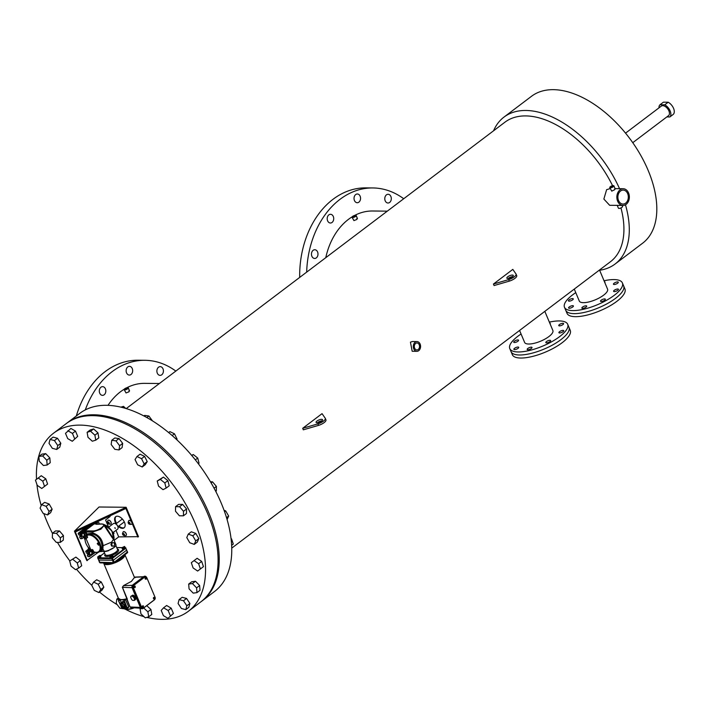 <?xml version="1.0" encoding="UTF-8"?>
<svg xmlns="http://www.w3.org/2000/svg" width="709" height="709" viewBox="0 0 709 709"><rect width="100%" height="100%" fill="white"/><g stroke="black" fill="none" stroke-linecap="round" stroke-linejoin="round"><path stroke-width="1.06" d="M604.041 280.755A31.409 10.431 157.2 0 1 613.941 279.576A31.409 10.431 157.2 0 1 622.387 282.918L623.663 285.949A31.409 10.431 157.2 0 1 607.843 303.319A31.409 10.431 157.2 0 1 574.193 313.635A31.409 10.431 157.2 0 0 607.843 303.319A31.409 10.431 157.2 0 0 623.663 285.949L624.939 288.988A31.409 10.431 157.2 0 1 609.12 306.35A31.409 10.431 157.2 0 1 575.469 316.666A31.409 10.431 157.2 0 1 567.023 313.334L564.479 307.263A31.409 10.431 157.2 0 1 575.77 292.64M574.193 313.635A31.409 10.431 157.2 0 1 565.755 310.294A31.409 10.431 157.2 0 0 574.193 313.635M549.342 322.116A31.409 10.431 157.2 0 1 559.25 320.938A31.409 10.431 157.2 0 1 567.687 324.279L568.964 327.319A31.409 10.431 157.2 0 1 553.144 344.68A31.409 10.431 157.2 0 1 519.502 354.996A31.409 10.431 157.2 0 0 553.144 344.68A31.409 10.431 157.2 0 0 568.964 327.319L570.24 330.35A31.409 10.431 157.2 0 1 554.42 347.72A31.409 10.431 157.2 0 1 520.778 358.036A31.409 10.431 157.2 0 1 512.332 354.695L509.78 348.624A31.409 10.431 157.2 0 1 521.071 334.001M519.502 354.996A31.409 10.431 157.2 0 1 511.056 351.655A31.409 10.431 157.2 0 0 519.502 354.996M664.758 104.817L659.982 104.772L663.402 102.185L668.179 102.238A7.852 4.511 -127.1 0 1 673.55 108.335A7.852 4.511 -127.1 0 1 673.275 114.371L669.863 116.958A7.852 4.511 -127.1 0 0 670.129 110.914A7.852 4.511 -127.1 0 0 664.758 104.817L668.179 102.238M659.982 104.772A7.852 4.511 -127.1 0 0 658.989 107.857M669.863 116.958L666.823 116.923M146.781 617.371A111.676 64.129 -127.1 0 0 161.803 619.338A111.676 64.129 -127.1 0 0 188.346 611.3L202.021 600.966A111.676 64.129 -127.1 0 0 198.653 492.516A111.676 64.129 -127.1 0 0 93.836 414.783A111.676 64.129 -127.1 0 0 67.284 422.812L66.15 423.672A111.676 64.129 -127.1 0 1 92.693 415.642A111.676 64.129 -127.1 0 1 197.519 493.384A111.676 64.129 -127.1 0 1 200.877 601.826A111.676 64.129 -127.1 0 0 197.519 493.384A111.676 64.129 -127.1 0 0 92.693 415.642A111.676 64.129 -127.1 0 0 66.15 423.672L53.618 433.155A111.676 64.129 -127.1 0 0 36.522 479.311M188.346 611.3A111.676 64.129 -127.1 0 0 184.978 502.858A111.676 64.129 -127.1 0 0 80.161 425.116A111.676 64.129 -127.1 0 0 53.618 433.155M36.93 484.477A111.676 64.129 -127.1 0 0 41.211 505.552M43.834 513.582A111.676 64.129 -127.1 0 0 52.439 533.31M57.429 542.367A111.676 64.129 -127.1 0 0 69.819 560.899M76.448 569.185A111.676 64.129 -127.1 0 0 91.718 585.217M99.517 592.059A111.676 64.129 -127.1 0 0 117.242 604.715M125.777 609.465A111.676 64.129 -127.1 0 0 143.962 616.635M317.02 422.777A3.492 1.161 157.2 0 1 316.081 422.404A3.492 1.161 157.2 0 1 317.845 420.481A3.492 1.161 157.2 0 1 321.585 419.329A3.492 1.161 157.2 0 1 322.515 419.701A3.492 1.161 157.2 0 1 320.76 421.633A3.492 1.161 157.2 0 1 317.02 422.777M317.357 422.768A3.492 1.161 157.2 0 1 321.886 420.862M507.795 278.513A3.492 1.161 157.2 0 1 506.855 278.141A3.492 1.161 157.2 0 1 508.61 276.218A3.492 1.161 157.2 0 1 512.35 275.065A3.492 1.161 157.2 0 1 513.289 275.438A3.492 1.161 157.2 0 1 511.535 277.37A3.492 1.161 157.2 0 1 507.795 278.513M508.123 278.504A3.492 1.161 157.2 0 1 512.651 276.599M161.741 374.795A4.36 3.261 -89.4 0 1 160.101 375.362A4.36 3.261 -89.4 0 1 156.981 372.101A4.36 3.261 -89.4 0 1 158.559 367.209A4.36 3.261 -89.4 0 1 160.199 366.642A4.36 3.261 -89.4 0 1 163.318 369.903A4.36 3.261 -89.4 0 1 161.741 374.795M130.988 374.503A4.36 3.261 -89.4 0 1 129.348 375.07A4.36 3.261 -89.4 0 1 126.229 371.808A4.36 3.261 -89.4 0 1 127.806 366.916A4.36 3.261 -89.4 0 1 129.446 366.349A4.36 3.261 -89.4 0 1 132.565 369.611A4.36 3.261 -89.4 0 1 130.988 374.503M104.152 394.798A4.36 3.261 -89.4 0 1 102.513 395.365A4.36 3.261 -89.4 0 1 99.393 392.104A4.36 3.261 -89.4 0 1 100.962 387.211A4.36 3.261 -89.4 0 1 102.601 386.644A4.36 3.261 -89.4 0 1 105.721 389.906A4.36 3.261 -89.4 0 1 104.152 394.798M316.32 257.89A4.36 3.261 -89.4 0 1 314.681 258.466A4.36 3.261 -89.4 0 1 311.561 255.196A4.36 3.261 -89.4 0 1 313.13 250.304A4.36 3.261 -89.4 0 1 314.769 249.736A4.36 3.261 -89.4 0 1 317.889 253.007A4.36 3.261 -89.4 0 1 316.32 257.89M332.051 222.449A4.36 3.261 -89.4 0 1 330.412 223.016A4.36 3.261 -89.4 0 1 327.292 219.755A4.36 3.261 -89.4 0 1 328.861 214.862A4.36 3.261 -89.4 0 1 330.5 214.295A4.36 3.261 -89.4 0 1 333.62 217.557A4.36 3.261 -89.4 0 1 332.051 222.449M358.887 202.154A4.36 3.261 -89.4 0 1 357.247 202.721A4.36 3.261 -89.4 0 1 354.128 199.459A4.36 3.261 -89.4 0 1 355.696 194.567A4.36 3.261 -89.4 0 1 357.336 193.991A4.36 3.261 -89.4 0 1 360.456 197.262A4.36 3.261 -89.4 0 1 358.887 202.154M389.64 202.446A4.36 3.261 -89.4 0 1 388 203.013A4.36 3.261 -89.4 0 1 384.881 199.743A4.36 3.261 -89.4 0 1 386.449 194.86A4.36 3.261 -89.4 0 1 388.098 194.284A4.36 3.261 -89.4 0 1 391.208 197.554A4.36 3.261 -89.4 0 1 389.64 202.446M614.304 291.603A2.614 0.869 157.2 0 1 613.595 291.328A2.614 0.869 157.2 0 1 614.916 289.875A2.614 0.869 157.2 0 1 617.725 289.015A2.614 0.869 157.2 0 1 618.425 289.299A2.614 0.869 157.2 0 1 617.105 290.743A2.614 0.869 157.2 0 1 614.304 291.603M614.154 284.513A2.614 0.869 157.2 0 1 613.453 284.229A2.614 0.869 157.2 0 1 614.774 282.785A2.614 0.869 157.2 0 1 617.574 281.925A2.614 0.869 157.2 0 1 618.283 282.2A2.614 0.869 157.2 0 1 616.963 283.653A2.614 0.869 157.2 0 1 614.154 284.513M569.141 301.157A2.614 0.869 157.2 0 1 568.441 300.882A2.614 0.869 157.2 0 1 569.752 299.428A2.614 0.869 157.2 0 1 572.562 298.569A2.614 0.869 157.2 0 1 573.262 298.852A2.614 0.869 157.2 0 1 571.941 300.297A2.614 0.869 157.2 0 1 569.141 301.157M569.283 308.255A2.614 0.869 157.2 0 1 568.583 307.972A2.614 0.869 157.2 0 1 569.903 306.527A2.614 0.869 157.2 0 1 572.704 305.668A2.614 0.869 157.2 0 1 573.413 305.942A2.614 0.869 157.2 0 1 572.092 307.396A2.614 0.869 157.2 0 1 569.283 308.255M582.576 308.397A2.614 0.869 157.2 0 1 581.867 308.114A2.614 0.869 157.2 0 1 583.188 306.669A2.614 0.869 157.2 0 1 585.997 305.809A2.614 0.869 157.2 0 1 586.697 306.084A2.614 0.869 157.2 0 1 585.377 307.538A2.614 0.869 157.2 0 1 582.576 308.397M601.223 301.493A2.614 0.869 157.2 0 1 600.514 301.219A2.614 0.869 157.2 0 1 601.835 299.774A2.614 0.869 157.2 0 1 604.644 298.914A2.614 0.869 157.2 0 1 605.344 299.189A2.614 0.869 157.2 0 1 604.024 300.634A2.614 0.869 157.2 0 1 601.223 301.493M559.605 332.964A2.614 0.869 157.2 0 1 558.905 332.689A2.614 0.869 157.2 0 1 560.225 331.245A2.614 0.869 157.2 0 1 563.026 330.385A2.614 0.869 157.2 0 1 563.726 330.66A2.614 0.869 157.2 0 1 562.414 332.104A2.614 0.869 157.2 0 1 559.605 332.964M559.463 325.874A2.614 0.869 157.2 0 1 558.754 325.591A2.614 0.869 157.2 0 1 560.075 324.146A2.614 0.869 157.2 0 1 562.884 323.286A2.614 0.869 157.2 0 1 563.584 323.57A2.614 0.869 157.2 0 1 562.264 325.014A2.614 0.869 157.2 0 1 559.463 325.874M514.442 342.518A2.614 0.869 157.2 0 1 513.741 342.243A2.614 0.869 157.2 0 1 515.062 340.799A2.614 0.869 157.2 0 1 517.862 339.939A2.614 0.869 157.2 0 1 518.571 340.214A2.614 0.869 157.2 0 1 517.251 341.658A2.614 0.869 157.2 0 1 514.442 342.518M514.592 349.617A2.614 0.869 157.2 0 1 513.883 349.342A2.614 0.869 157.2 0 1 515.204 347.889A2.614 0.869 157.2 0 1 518.013 347.029A2.614 0.869 157.2 0 1 518.713 347.313A2.614 0.869 157.2 0 1 517.393 348.757A2.614 0.869 157.2 0 1 514.592 349.617M527.877 349.759A2.614 0.869 157.2 0 1 527.177 349.484A2.614 0.869 157.2 0 1 528.497 348.03A2.614 0.869 157.2 0 1 531.298 347.171A2.614 0.869 157.2 0 1 531.998 347.454A2.614 0.869 157.2 0 1 530.686 348.899A2.614 0.869 157.2 0 1 527.877 349.759M546.524 342.864A2.614 0.869 157.2 0 1 545.824 342.58A2.614 0.869 157.2 0 1 547.144 341.135A2.614 0.869 157.2 0 1 549.945 340.276A2.614 0.869 157.2 0 1 550.645 340.55A2.614 0.869 157.2 0 1 549.333 342.004A2.614 0.869 157.2 0 1 546.524 342.864M415.66 343.422A3.492 2.614 90.6 0 0 414.402 347.33A3.492 2.614 90.6 0 0 416.901 349.945A3.492 2.614 90.6 0 0 418.213 349.484A3.492 2.614 90.6 0 0 419.462 345.575A3.492 2.614 90.6 0 0 416.972 342.961A3.492 2.614 90.6 0 0 415.66 343.422M611.255 187.141L612.629 186.37L611.255 187.141M125.644 389.197L127.017 388.426L125.644 389.197M353.543 216.848L354.917 216.077L353.543 216.848M625.657 203.146A6.984 5.22 -89.4 0 1 623.025 204.059A6.984 5.22 -89.4 0 1 618.035 198.839A6.984 5.22 -89.4 0 1 620.552 191.013A6.984 5.22 -89.4 0 1 623.176 190.101A6.984 5.22 -89.4 0 1 628.165 195.321A6.984 5.22 -89.4 0 1 625.657 203.146M416.989 341.587L412.292 341.543L410.44 342.172L412.186 351.265L416.883 351.318A4.866 3.642 90.6 0 0 418.709 350.68A4.866 3.642 90.6 0 0 420.464 345.23A4.866 3.642 90.6 0 0 416.989 341.587A4.866 3.642 90.6 0 0 415.155 342.225A4.866 3.642 90.6 0 0 413.409 347.676A4.866 3.642 90.6 0 0 416.883 351.318M567.687 324.279A31.409 10.431 157.2 0 1 551.868 341.649A31.409 10.431 157.2 0 1 518.226 351.965A31.409 10.431 157.2 0 1 509.78 348.624M622.387 282.918A31.409 10.431 157.2 0 1 606.567 300.279A31.409 10.431 157.2 0 1 572.916 310.604A31.409 10.431 157.2 0 1 564.479 307.263M599.619 270.244L607.569 289.148A15.332 5.096 157.2 0 1 599.841 297.62A15.332 5.096 157.2 0 1 583.418 302.663A15.332 5.096 157.2 0 1 579.297 301.033L574.272 289.086M599.486 270.023L599.601 270.253A92.108 52.883 -127.1 0 0 615.093 264.023A92.108 52.883 -127.1 0 0 625.462 204.795M544.822 311.357L552.869 330.509A15.332 5.096 157.2 0 1 545.15 338.991A15.332 5.096 157.2 0 1 528.719 344.025A15.332 5.096 157.2 0 1 524.598 342.394L519.582 330.456M609.758 187.575A2.242 0.744 157.2 0 1 610.892 186.334A2.242 0.744 157.2 0 1 613.294 185.598A2.242 0.744 157.2 0 1 613.897 185.838A2.242 0.744 157.2 0 1 612.771 187.079A2.242 0.744 157.2 0 1 610.36 187.814A2.242 0.744 157.2 0 1 609.758 187.575L611.752 191.12L614.597 189.755L614.685 188.904M622.13 205.424L622.555 206.434A2.242 0.744 157.2 0 1 621.43 207.675A2.242 0.744 157.2 0 1 619.019 208.419A2.242 0.744 157.2 0 1 618.416 208.18L617.238 205.371M124.146 389.631A2.242 0.744 157.2 0 1 125.271 388.39A2.242 0.744 157.2 0 1 127.682 387.655A2.242 0.744 157.2 0 1 128.285 387.894A2.242 0.744 157.2 0 1 127.15 389.135A2.242 0.744 157.2 0 1 124.749 389.87A2.242 0.744 157.2 0 1 124.146 389.631L126.034 392.946L128.985 391.811L128.976 390.721M352.045 217.282A2.242 0.744 157.2 0 1 353.171 216.041A2.242 0.744 157.2 0 1 355.581 215.306A2.242 0.744 157.2 0 1 356.184 215.545A2.242 0.744 157.2 0 1 355.049 216.786A2.242 0.744 157.2 0 1 352.648 217.521A2.242 0.744 157.2 0 1 352.045 217.282L353.933 220.588L356.875 219.462L356.866 218.372M403.713 198.733A87.251 65.29 90.6 0 0 372.828 187.947L365.888 187.876A87.251 65.29 90.6 0 0 333.07 199.256A87.251 65.29 90.6 0 0 299.685 277.414M372.828 187.947A87.251 65.29 90.6 0 0 340.019 199.326A87.251 65.29 90.6 0 0 306.669 272.123M85.284 409.908A87.251 65.29 -89.4 0 1 112.119 371.676A87.251 65.29 -89.4 0 1 144.937 360.296A87.251 65.29 -89.4 0 1 175.814 371.082M76.324 415.979A87.251 65.29 -89.4 0 1 105.171 371.605A87.251 65.29 -89.4 0 1 137.989 360.225L144.937 360.296M214.552 591.483A111.676 64.129 -127.1 0 0 211.193 483.042A111.676 64.129 -127.1 0 0 106.368 405.3A111.676 64.129 -127.1 0 0 79.825 413.329L67.284 422.812A111.676 64.129 -127.1 0 1 93.836 414.783A111.676 64.129 -127.1 0 1 198.653 492.516A111.676 64.129 -127.1 0 1 202.021 600.966L214.552 591.483M387.291 211.158L372.588 210.998A64.191 48.035 90.6 0 0 354.606 215.456M352.16 216.839A64.191 48.035 90.6 0 0 348.447 219.373A64.191 48.035 90.6 0 0 325.777 257.677M108.007 405.344A64.191 48.035 -89.4 0 1 120.548 391.722A64.191 48.035 -89.4 0 1 124.27 389.188M126.707 387.805A64.191 48.035 -89.4 0 1 144.689 383.356L159.392 383.507M620.047 189.817A8.357 6.248 -89.4 0 1 623.193 188.727A8.357 6.248 -89.4 0 1 629.167 194.975A8.357 6.248 -89.4 0 1 626.153 204.343A8.357 6.248 -89.4 0 1 623.016 205.433A8.357 6.248 -89.4 0 1 617.043 199.185A8.357 6.248 -89.4 0 1 620.047 189.817M623.016 205.433L609.651 205.291L603.864 199.052L606.62 189.675L610.183 188.585M615.093 264.023L642.611 243.214A92.108 52.883 -127.1 0 0 639.846 153.773A92.108 52.883 -127.1 0 0 553.392 89.662A92.108 52.883 -127.1 0 0 531.502 96.291L503.984 117.1A92.108 52.883 -127.1 0 0 493.57 130.784M619.542 188.691A92.108 52.883 -127.1 0 0 525.874 110.471A92.108 52.883 -127.1 0 0 503.984 117.1M612.567 185.687A87.473 50.224 -127.1 0 0 525.706 115.913A87.473 50.224 -127.1 0 0 504.914 122.205L126.22 408.597M325.334 418.39L325.927 419.817A6.984 2.322 157.2 0 1 325.945 419.861A6.984 2.322 157.2 0 1 318.571 425.373L303.328 429.822L302.69 428.298L322.046 413.657L325.289 418.301A6.984 2.322 157.2 0 1 325.316 418.345A6.984 2.322 157.2 0 1 317.933 423.858L302.69 428.298M516.099 274.135L516.693 275.553A6.984 2.322 157.2 0 1 516.719 275.597A6.984 2.322 157.2 0 1 509.346 281.118L494.076 285.559L493.437 284.043L512.811 269.393L516.055 274.037A6.984 2.322 157.2 0 1 516.081 274.082A6.984 2.322 157.2 0 1 508.707 279.594L493.437 284.043M231.746 548.128L610.44 261.736A87.473 50.224 -127.1 0 0 620.96 207.914M604.476 281.792A2.614 0.869 157.2 0 1 604.99 282.058A2.614 0.869 157.2 0 1 604.821 282.616M549.776 323.162A2.614 0.869 157.2 0 1 550.299 323.428A2.614 0.869 157.2 0 1 550.131 323.978M509.346 281.118L508.707 279.594M318.571 425.373L317.933 423.858M632.756 142.686L668.534 115.638A5.982 3.439 -127.1 0 0 668.348 109.824A5.982 3.439 -127.1 0 0 662.738 105.659A5.982 3.439 -127.1 0 0 661.311 106.093L625.542 133.141M194.257 544.406L197.315 542.101L198.812 538.61L195.817 533.46L191.324 531.794L188.266 534.107L186.768 537.59L189.764 542.74L194.257 544.406L195.755 540.923L198.812 538.61M195.755 540.923L192.759 535.774L195.817 533.46M192.759 535.774L188.266 534.107M224.053 510.285L225.675 510.888L228.67 516.037L227.093 519.573M228.67 516.037L226.525 517.659M225.675 510.888L224.567 511.721M183.409 515.824L186.458 513.511L186.556 508.982L182.63 504.409L178.624 504.365L175.566 506.678L175.477 511.207L179.395 515.78L183.409 515.824L183.498 511.286L186.556 508.982M183.498 511.286L179.581 506.713L182.63 504.409M179.581 506.713L175.566 506.678M210.467 481.81L212.487 481.828L216.405 486.401L216.316 490.938L215.749 491.364M216.405 486.401L214.065 488.173M212.487 481.828L211.096 482.882M166.145 488.093L169.203 485.78L167.873 480.649L163.416 477.095L157.23 480.994L158.559 486.126L163.017 489.671L166.145 488.093L164.816 482.953L167.873 480.649M164.816 482.953L160.358 479.408L163.416 477.095M160.358 479.408L157.23 480.994M191.625 455.355L193.273 454.522L197.731 458.067L199.052 463.199L198.343 463.739M197.731 458.067L195.338 459.875M193.273 454.522L191.838 455.603M147.224 461.612L144.601 456.383L140.045 454.203L136.988 456.516L135.047 459.574L137.661 464.803L142.217 466.983L145.274 464.67L147.224 461.612L144.166 463.925L141.552 458.696L144.601 456.383M141.552 458.696L136.988 456.516M142.217 466.983L144.166 463.925M168.645 432.57L169.894 431.63L174.458 433.802L177.073 439.039L176.506 439.465M174.458 433.802L172.154 435.548M177.073 439.039L176.692 439.642M122.675 443.382L119.023 438.57L114.805 437.976L111.747 440.28L111.18 444.508L114.831 449.329L119.05 449.923L122.099 447.609L122.675 443.382L119.617 445.695L115.966 440.874L119.023 438.57M115.966 440.874L111.747 440.28M119.05 449.923L119.617 445.695M143.909 415.961L144.654 415.394L148.872 415.988L152.453 420.862M148.872 415.988L146.825 417.539M97.957 432.871L93.632 428.936L90.167 429.991L87.118 432.295L87.978 437.285L92.303 441.22L95.768 440.165L98.817 437.861L97.957 432.871L94.9 435.184L90.575 431.249L93.632 428.936M90.575 431.249L87.118 432.295M95.768 440.165L94.9 435.184M120.885 407.152L123.49 406.363L125.803 408.464M123.49 406.363L122.063 407.436M75.491 431.107L70.918 428.44L65.494 433.341L67.71 438.596L72.283 441.264L77.706 436.363L75.491 431.107L72.442 433.412L67.86 430.753M72.283 441.264L77.706 436.363M74.649 438.667L72.442 433.412M57.482 438.259L53.104 437.125L50.055 439.429L49.01 443.311L52.351 448.327L56.729 449.462L59.786 447.149L60.823 443.267L57.482 438.259L54.433 440.564L50.055 439.429M56.729 449.462L57.775 445.58L60.823 443.267M57.775 445.58L54.433 440.564M45.695 453.636L41.937 454.141L38.88 456.445L39.27 461.231L43.417 465.512L47.166 465.007L50.224 462.693L49.834 457.908L45.695 453.636L42.637 455.94L38.88 456.445M47.166 465.007L46.785 460.221L49.834 457.908M46.785 460.221L42.637 455.94M38.215 478.026L35.45 480.126L37.231 485.355L41.769 488.474L47.592 484.07L45.81 478.841L41.264 475.721L38.215 478.026L42.753 481.154L45.81 478.841M41.769 488.474L47.592 484.07M44.534 486.374L42.753 481.154M41.592 504.666L40.094 508.158L43.089 513.307L47.583 514.973L50.64 512.66L52.138 509.177L49.143 504.028L44.649 502.362L41.592 504.666L46.085 506.332L49.143 504.028M47.583 514.973L49.081 511.481L52.138 509.177M49.081 511.481L46.085 506.332M52.439 533.257L52.351 537.785L56.268 542.358L60.283 542.403L63.331 540.09L63.429 535.561L59.503 530.988L55.497 530.944L52.439 533.257L56.454 533.301L59.503 530.988M60.283 542.403L60.371 537.874L63.429 535.561M60.371 537.874L56.454 533.301M69.704 560.987L71.033 566.119L75.491 569.664L78.619 568.086L81.677 565.773L80.347 560.642L75.89 557.097L69.704 560.987L75.89 557.097M78.619 568.086L77.29 562.955L80.347 560.642M77.29 562.955L72.832 559.401M91.683 585.155L94.297 590.384L98.861 592.556L101.919 590.251L103.86 587.194L101.245 581.965L96.681 579.785L93.632 582.098L91.683 585.155M98.861 592.556L100.802 589.507L103.86 587.194M100.802 589.507L98.188 584.269L101.245 581.965M98.188 584.269L93.632 582.098M119.263 599.504L116.799 599.158L116.232 603.386L119.883 608.198L122.116 608.517M124.102 608.792L123.047 608.641M116.799 599.158L118.306 598.015M141.224 608.561L140.081 608.907L140.949 613.897L145.274 617.831L148.73 616.777L151.788 614.473L150.928 609.483L146.736 605.672M148.73 616.777L147.871 611.796L150.928 609.483M147.871 611.796L143.688 607.985M140.081 608.907L140.896 608.295M167.989 618.328L173.404 613.427L171.197 608.171L166.624 605.504L163.566 607.817L161.2 610.405L163.407 615.66L167.989 618.328L173.404 613.427M170.355 615.731L168.139 610.476L171.197 608.171M168.139 610.476L163.566 607.817M185.802 609.643L188.851 607.329L189.897 603.456L186.556 598.44L182.169 597.306L179.12 599.619L178.074 603.492L181.415 608.508L185.802 609.643L186.839 605.761L189.897 603.456M186.839 605.761L183.498 600.753L186.556 598.44M183.498 600.753L179.12 599.619M196.969 592.627L200.018 590.322L199.637 585.537L195.489 581.256L191.731 581.761L188.683 584.074L189.064 588.86L193.211 593.132L196.969 592.627L196.579 587.841L199.637 585.537M196.579 587.841L192.431 583.569L195.489 581.256M192.431 583.569L188.683 584.074M229.813 566.961L229.548 567.989M197.634 571.046L203.456 566.642L201.675 561.413L197.129 558.293L194.08 560.597L191.315 562.698L193.096 567.927L197.634 571.046L203.456 566.642M200.399 568.946L198.617 563.726L201.675 561.413M198.617 563.726L194.08 560.597M233.305 544.06L231.648 545.327L233.305 544.06L231.533 538.84L231.125 539.15M231.045 538.503L231.533 538.84M114.84 527.718L115.239 528.542L114.991 527.664M115.239 523.614A3.137 1.808 52.9 0 1 115.372 523.667A3.137 1.808 52.9 0 1 118.066 527.239A3.137 1.808 52.9 0 1 118.084 527.372M113.449 532.299L117.588 529.171A3.492 2.003 -127.1 0 0 118.102 527.523A3.492 2.003 -127.1 0 0 115.106 523.552A3.492 2.003 -127.1 0 0 114.007 523.357A3.492 2.003 -127.1 0 0 113.378 523.605L108.69 527.15M111.818 531.13L111.419 530.305M86.454 559.818L74.746 531.963L75.322 531.972L74.427 531.201L99.047 506.997L126.131 507.281L138.477 536.66L118.695 536.89L114.122 540.338M79.754 534.949A1.081 0.806 90.6 0 0 81.083 535.694A1.081 0.806 90.6 0 1 80.959 535.809L79.612 536.819L82.076 536.359M87.411 553.162A1.081 0.806 90.6 0 0 88.731 553.906A1.081 0.806 90.6 0 1 88.616 554.013L87.269 555.032L89.733 554.562M109.877 515.913L110.125 516.506L105.57 519.954L108.53 527.009M86.773 560.58L98.214 552.373M87.358 560.58L75.322 531.972L125.883 508.477L131.422 521.638M115.966 530.394L118.695 536.89M116.613 523.339A6.984 4.006 52.9 0 1 115.806 521.797A6.984 4.006 52.9 0 1 115.966 516.515M116.046 523.774A6.984 4.006 52.9 0 1 115.239 522.223A6.984 4.006 52.9 0 1 115.664 516.71A6.984 4.006 52.9 0 1 124.5 522.329A6.984 4.006 52.9 0 1 124.084 527.842A6.984 4.006 52.9 0 1 118.297 526.441M132.06 523.162L137.909 537.085M124.35 527.602A6.984 4.006 52.9 0 1 118.864 526.016M74.427 531.201L126.131 507.281M75.003 531.209L75.322 531.972M125.564 507.715L125.883 508.477M135.109 577.711L134.613 577.241L131.44 581.362L123.499 585.634L122.427 587.309L132.087 587.672M133.895 586.83L134.187 587.531L135.153 587.539L135.171 586.148L134.196 586.139L133.895 586.83L134.55 587.539M144.982 576.904A1.746 1.303 90.6 0 1 145.637 576.683A1.746 1.303 90.6 0 1 146.754 577.56L155.049 597.288A1.746 1.303 90.6 0 1 154.544 599.672L143.422 608.083A1.746 1.303 -89.4 0 1 142.766 608.304A1.746 1.303 -89.4 0 1 141.649 607.427L133.354 587.699A1.746 1.303 -89.4 0 1 133.859 585.315L144.982 576.904L133.31 585.315A1.746 1.303 90.6 0 0 132.805 587.69L141.1 607.418A1.746 1.303 90.6 0 0 142.217 608.304A1.746 1.303 90.6 0 0 142.491 608.269M142.181 606.558L142.474 607.259L143.448 607.267L143.457 605.867L142.491 605.858L142.181 606.558L142.846 607.259M145.31 579.12L145.318 577.729L146.293 577.738L146.276 579.129L145.31 579.12M153.596 598.848L153.614 597.448L154.58 597.457L154.571 598.857L153.596 598.848M143.342 576.922L134.613 577.241L131.378 581.38L123.499 585.634L122.356 587.282L130.084 607.01L131.227 607.489M130.899 596.296L130.624 597.129L131.608 599.468L132.601 600.346L134.32 600.417L135.614 599.459L135.623 597.474L132.929 595.073L130.899 596.296L132.556 595.338M142.048 608.739A2.162 1.622 90.6 0 1 141.862 608.747A2.162 1.622 90.6 0 1 140.471 607.648L132.158 587.867A2.162 1.622 90.6 0 1 132.778 584.916L143.9 576.506L133.141 584.916A2.162 1.622 90.6 0 0 132.521 587.867L140.843 607.657A2.162 1.622 90.6 0 0 142.225 608.747A2.162 1.622 90.6 0 0 143.041 608.464L154.163 600.053A2.162 1.622 -89.4 0 0 154.527 599.681M143.9 576.506A2.162 1.622 -89.4 0 1 144.716 576.222A2.162 1.622 -89.4 0 1 144.893 576.24M144.264 576.506A2.162 1.622 -89.4 0 1 145.079 576.222A2.162 1.622 -89.4 0 1 146.214 576.869M144.432 576.904A1.746 1.303 -89.4 0 1 145.088 576.674A1.746 1.303 -89.4 0 1 145.363 576.718M140.373 607.4L130.022 606.984L130.81 607.595L140.834 608.233M127.133 598.635A11.433 3.802 -22.8 0 1 121.531 599.584A11.433 3.802 -22.8 0 1 118.456 598.369L121.115 599.823A11.193 3.722 157.2 0 0 121.851 599.858A11.193 3.722 157.2 0 0 127.265 598.954A11.193 3.722 157.2 0 1 126.716 599.114L126.787 599.158M127.434 600.691L126.743 599.176M134.32 600.417L135.641 598.954M134.347 599.903L135.889 598.635M134.586 599.584L134.347 598.963L135.649 598.015M134.347 598.963L135.623 597.474M134.329 598.423L133.886 597.864L135.189 596.916M133.886 597.864L133.602 597.244L134.905 596.296M133.602 597.244L133.079 596.898L134.382 595.95M133.079 596.898L132.618 596.366L133.921 595.418M132.618 596.366L133.452 595.374M132.149 596.322L131.626 596.021M135.171 586.148L134.196 586.139M134.568 586.139L134.258 586.83M143.457 605.867L142.491 605.858M142.855 605.867L142.544 606.558M145.673 579.129L145.008 578.42M145.38 578.42L145.318 577.729M145.682 577.729L146.293 577.738M153.959 598.848L153.304 598.148M153.667 598.148L153.614 597.448M153.977 597.457L154.58 597.457M143.617 576.718L134.71 577.091L134.462 577.578M99.792 562.21L113.715 562.654L127.398 552.001M113.715 562.654L114.255 562.361L113.343 560.243L98.773 560.083M110.232 557.256L111.818 556.84L112.97 555.962L112.536 555.519L109.798 556.813L110.817 558.665L98.072 558.532L99.579 562.503L100.359 562.813M118.465 600.523L119.653 599.628A11.176 3.713 -22.8 0 0 119.848 599.725L121.345 602.526M124.456 606.736L125.484 606.984M121.824 602.65L122.648 601.48L124.11 601.923M121.115 599.823A11.193 3.722 157.2 0 1 119.121 599.087M120.503 604.236A2.614 1.507 52.9 0 1 120.876 602.88A2.614 1.507 52.9 0 1 124.19 604.99A2.614 1.507 52.9 0 1 124.031 607.055L125.555 605.885M125.582 606.177L125.032 606.31M104.87 562.68L105.419 562.866A10.635 3.527 -22.8 0 0 106.669 563.017A10.635 3.527 -22.8 0 0 106.855 563.026A10.635 3.527 -22.8 0 0 107.396 563.017A10.635 3.527 -22.8 0 0 108.317 562.946M104.498 562.928A10.635 3.527 -22.8 0 0 107.156 563.744A10.635 3.527 -22.8 0 0 111.854 563.008M115.735 561.634A10.635 3.527 -22.8 0 0 123.88 555.466M119.254 558.931A10.635 3.527 -22.8 0 0 119.954 558.488A10.635 3.527 -22.8 0 0 121.478 557.345A10.635 3.527 -22.8 0 0 122.249 556.645L122.427 556.184M99.251 543.147L98.241 542.642L97.213 543.59L98.622 545.239L99.712 544.246L99.251 543.147L98.657 543.599L97.709 543.05M112.182 557.877L113.343 560.243L126.61 550.202L125.697 548.314L112.527 558.275L110.861 558.665L113.422 557.017L112.97 555.962M98.064 558.036L97.842 558.4A0.549 0.514 178.8 0 1 97.807 558.249L100.146 562.884L106.669 563.017M114.698 562.414L113.325 563.026M102.211 562.911L101.165 562.893M86.72 535.242L86.888 533.957L93.136 533.053C99.118 535.242 102.442 539.46 103.097 545.7L102.876 548.979A0.824 0.62 16 0 0 101.724 548.89L102.087 545.806C100.811 538.291 96.805 534.205 90.061 533.558L86.64 535.011A10.52 6.035 52.9 0 1 89.139 534.258A10.52 6.035 52.9 0 1 99.012 541.579A10.52 6.035 52.9 0 1 99.331 551.788A10.52 6.035 52.9 0 1 96.832 552.541M99.889 551.363A0.824 0.665 -112.3 0 1 100.288 551.513L103.86 551.318A7.648 2.544 -22.8 0 0 113.927 547.596L115.859 545.46M86.888 533.957L86.037 531.989L92.48 532.06L100.891 529.198L104.613 524.944L113.529 538.955L115.904 544.574A7.648 2.544 157.2 0 1 113.927 547.596L107.325 551.097A7.099 2.357 157.2 0 1 104.418 551.522L102.876 548.979A11.344 6.514 52.9 0 1 101.343 551.292L104.214 551.602L108.716 550.707M100.793 557.23L100.802 555.51L99.632 555.501L97.638 557.008L98.081 558.072L99.251 558.08L100.793 557.23L100.802 555.51M109.798 556.813L110.817 558.665M123.836 548.837L122.595 549.165L121.762 547.765L124.5 546.471L125.387 547.977L113.325 556.787M87.18 536.199L86.285 535.605L85.692 536.057L85.195 536.589L85.656 537.688L86.613 538.237L87.641 537.298L87.18 536.199L86.64 536.607L85.692 536.057L86.64 535.011M92.976 549.998L92.028 549.44L91 550.388L92.409 552.036L93.437 551.088L92.976 549.998L92.445 550.406L91.488 549.847M85.567 536.19L84.025 532.53L85.302 532.539L84.991 531.413L85.727 530.855L86.037 531.989L85.302 532.539L86.418 535.198M85 537.847L84.149 535.818M93.428 551.806A0.824 0.62 90.6 0 0 93.925 552.019M81.322 534.453L80.649 534.958L79.603 533.345L78.15 533.336L86.445 526.796M79.612 536.819L80.392 538.672L81.854 538.689L81.438 536.846M88.971 552.657L88.297 553.171L87.154 551.318L85.7 551.301L87.925 549.546A1.329 0.993 90.6 0 0 88.288 547.747L88.138 547.383M87.269 555.032L87.943 556.636L89.405 556.654L89.095 555.05M90.61 524.864L82.811 531.75L82.244 531.271L88.306 526.53L87.056 526.512M80.649 534.958L78.823 534.941L78.15 533.336M81.854 538.689L84.291 536.562A1.879 1.4 -89.4 0 1 84.433 536.474M84.903 539.691L83.999 537.537A1.329 0.993 90.6 0 0 83.866 537.289M88.297 553.171L86.48 553.153L85.7 551.301M89.405 556.654L94.855 552.346M90.681 551.354L89.786 549.218M85.727 530.855L92.551 530.926C98.214 531.351 108.264 523.756 101.653 524.048L96.211 524.288M99.482 551.664L101.91 551.496L99.561 551.611M100.359 551.567L99.703 551.593M113.591 539.079L111.614 542.101L103.097 545.7M112.403 546.134L111.676 546.125L110.932 544.37L111.845 542.633L112.439 542.642L111.668 544.379L112.403 546.134L113.919 546.152L114.69 544.406L113.945 542.66L112.439 542.642M113.945 542.66L111.845 542.633M104.498 526.113L112.713 538.423M86.613 538.237L87.641 537.298M87.101 537.697L86.64 536.607M92.409 552.036L93.437 551.088M92.906 551.496L92.445 550.406M98.622 545.239L99.712 544.246M99.118 544.698L98.657 543.599M110.932 544.37L111.668 544.379M110.861 558.665L110.631 558.213M111.818 556.84L112.27 557.894M97.638 557.008L98.808 557.026L99.251 558.08M98.808 557.026L100.394 556.273M88.802 526.876L93.145 523.685M103.08 545.7L102.087 545.806M114.282 562.662L119.201 559.011L113.511 563.026L111.588 557.965M97.86 521.948L98.019 521.425M112.74 537.723L105.925 527.017M113.449 534.019L113.998 533.443L113.537 532.353L112.722 532.592A9.97 5.725 -127.1 0 0 105.145 525.059M113.537 532.353L112.474 531.883M113.998 533.443L113.405 533.895L112.944 532.805M125.528 554.225L126.663 553.366M124.935 546.914L123.783 547.791L124.235 548.846M123.783 547.791L122.196 548.208L122.595 549.165M122.196 548.208L121.762 547.765M104.613 524.944L101.963 523.942L94.829 523.978L95.564 523.419L96.947 523.729M95.449 523.419A0.824 0.62 90.6 0 0 95.148 523.304L96.149 523.313L94.838 523.41L84.265 531.404L84.991 531.413M122.453 556.485L127.372 552.834L126.601 549.794M125.573 547.738L127.655 552.284A0.549 0.514 -1.2 0 1 127.443 552.701M123.091 606.62L121.461 603.589L123.091 606.62M123.915 600.718L125.466 599.69L128.71 606.815L128.294 607.622L128.71 606.815L126.822 608.092L123.774 600.718L125.014 599.779A11.176 3.713 -22.8 0 0 125.466 599.69M121.726 607.941L118.465 600.665L120.468 604.502M121.966 606.753A3.518 2.021 -127.1 0 0 125.05 607.613A3.518 2.021 -127.1 0 0 125.298 604.937L123.774 600.718M124.332 602.482L122.01 602.021L120.876 602.88L120.645 605.061L124.031 607.055A2.614 1.507 52.9 0 1 122.63 607.046M127.629 552.134A0.549 0.514 -1.2 0 1 127.655 552.284L121.478 557.345M119.954 558.488L119.236 558.595M108.105 562.716L108.654 562.902M107.396 563.017L113.901 562.919M130.031 522.985L130.128 523.898L129.428 524.022L128.542 522.32L130.031 522.985M128.87 520.512L128.125 522.249C128.187 523.951 129.366 524.633 131.644 524.306A2.349 1.347 52.9 0 0 131.998 523.233A2.349 1.347 52.9 0 0 130.695 520.982A2.349 1.347 52.9 0 0 128.808 520.557A2.349 1.347 52.9 0 1 128.87 520.512A2.349 1.347 52.9 0 1 130.757 520.929A2.349 1.347 52.9 0 1 132.06 523.18A2.349 1.347 52.9 0 1 131.706 524.261A2.349 1.347 52.9 0 1 131.679 524.288M130.084 523.526L129.428 524.022M129.313 522.267L130.066 523.402M129.357 522.693L128.639 523.233M124.394 534.258L124.492 535.162L123.8 535.286L122.914 533.585L124.394 534.258M123.206 531.803A2.349 1.347 52.9 0 1 123.233 531.777A2.349 1.347 52.9 0 1 125.13 532.202A2.349 1.347 52.9 0 1 126.424 534.453A2.349 1.347 52.9 0 1 126.078 535.534A2.349 1.347 52.9 0 1 126.042 535.552L126.078 535.534M124.447 534.799L123.8 535.286M123.676 533.54L124.43 534.675M123.72 533.957L123.012 534.497M109.195 522.763L109.292 523.676L108.601 523.8L107.706 522.099L109.195 522.763M108.034 520.291L107.289 522.028C107.36 523.729 108.53 524.412 110.808 524.093A2.349 1.347 52.9 0 0 111.162 523.012A2.349 1.347 52.9 0 0 109.868 520.76A2.349 1.347 52.9 0 0 107.972 520.335A2.349 1.347 52.9 0 1 108.034 520.291A2.349 1.347 52.9 0 1 109.93 520.716A2.349 1.347 52.9 0 1 111.224 522.958A2.349 1.347 52.9 0 1 110.87 524.04A2.349 1.347 52.9 0 1 110.843 524.066L110.87 524.04M109.248 523.304L108.601 523.8M108.477 522.046L109.23 523.18M108.521 522.471L107.803 523.012M80.285 535.579A0.824 0.62 -89.4 0 1 80.028 535.685L81.305 535.694M83.068 536.642L81.305 535.747L81.322 534.001L82.466 533.141L83.104 533.15L81.96 534.01L81.943 535.756L83.068 536.642L84.203 535.774L84.22 534.028L83.104 533.15M81.943 535.756L81.305 535.747M81.96 534.01L81.322 534.001M87.943 553.782A0.824 0.62 -89.4 0 1 87.686 553.889L88.962 553.906M90.717 554.846L88.962 553.959L88.98 552.214L90.114 551.345L90.752 551.354L89.618 552.214L89.6 553.959L90.717 554.846L91.86 553.986L91.878 552.24L90.752 551.354M89.6 553.959L88.962 553.959M89.618 552.214L88.98 552.214M96.132 523.313L97.913 521.948L96.77 523.499M99.03 523.907L99.038 522.825L97.913 521.948M96.778 522.808L96.14 522.799M141.649 607.427L141.1 607.418M133.354 587.699L132.805 587.69M133.859 585.315L133.31 585.315M123.49 585.652L132.388 585.333M126.716 599.123L130.048 606.913M127.345 599.149L122.391 587.203M104.179 562.928A10.883 3.616 -22.8 0 0 106.988 563.868A10.883 3.616 -22.8 0 0 112.164 563.008M115.452 561.847A10.883 3.616 -22.8 0 0 124.164 555.262M134.453 577.401L124.908 554.695A11.433 3.802 157.2 0 1 114.433 562.999M113.732 563.256A11.433 3.802 157.2 0 1 106.829 564.612A11.433 3.802 157.2 0 1 103.753 563.398L118.456 598.369M134.356 607.826L127.655 609.518L124.013 608.659A10.405 3.456 -22.8 0 0 126.503 609.297A10.405 3.456 -22.8 0 0 133.567 607.773M120.716 605.087A2.34 1.347 -127.1 0 0 123.127 607.143A2.34 1.347 -127.1 0 0 123.827 605.123A2.34 1.347 -127.1 0 0 121.416 603.067A2.34 1.347 -127.1 0 0 120.716 605.087M125.918 548.022A0.549 0.514 178.8 0 0 125.28 547.729M98.914 543.032A9.97 5.725 -127.1 0 0 88.98 535.003A9.97 5.725 -127.1 0 0 86.507 535.809M93.092 551.469A9.97 5.725 -127.1 0 0 96.273 552.338A9.97 5.725 -127.1 0 0 99.508 544.45M111.792 557.903L111.987 558.55M97.993 557.859A0.549 0.514 178.8 0 0 97.807 558.249L98.099 557.699M103.957 551.593L105.233 554.624A6.673 2.216 -22.8 0 0 107.024 555.333A6.673 2.216 -22.8 0 0 114.176 553.144A6.673 2.216 -22.8 0 0 117.534 549.448L115.93 545.629M117.402 549.12A7.498 2.49 157.2 0 1 116.196 553.144A7.498 2.49 157.2 0 1 106.793 556.459A7.498 2.49 157.2 0 1 105.092 554.296M92.985 551.602L96.619 552.612L100.341 551.026A10.52 6.035 -127.1 0 0 101.724 548.89M104.515 552.914L100.873 555.67M99.561 557.815L110.347 557.93M116.772 547.623L121.877 547.676M85.47 537.245A9.97 5.725 -127.1 0 0 91.133 550.237M83.033 533.15L82.935 532.929A1.648 1.232 90.6 0 1 82.811 531.75L80.17 533.833M90.078 549.927A1.879 1.4 -89.4 0 1 89.954 550.042L87.721 551.797M93.42 552.019L92.631 552.612A1.648 1.232 90.6 0 1 91.869 552.816M79.603 533.345L82.244 531.271M84.291 536.562L82.049 538.548M81.978 538.654L84.601 536.881A1.329 0.993 90.6 0 0 84.309 536.935M84.876 537.546L83.999 537.537M87.154 551.318L89.387 549.564A1.329 0.993 90.6 0 0 89.715 549.147M89.954 550.042L87.925 549.546M95.21 552.435L89.6 556.512M92.631 552.01A0.824 0.47 -127.1 0 0 92.631 552.612M82.935 532.929L84.025 532.53A0.824 0.62 -89.4 0 1 84.265 531.404A0.824 0.47 52.9 0 1 83.565 530.952L83.095 530.651M95.148 523.304A0.824 0.62 90.6 0 0 94.838 523.41A0.824 0.47 52.9 0 1 94.306 523.145M95.236 522.71A1.648 1.232 -89.4 0 1 95.671 523.304L95.671 523.304M104.515 524.811A10.52 6.035 52.9 0 1 113.83 539.655M134.276 607.817A9.855 3.27 157.2 0 1 125.254 609.182M126.725 608.65L122.32 608.499L126.822 608.092M121.762 608.038L122.32 608.499M124.279 600.585L127.186 607.967A0.824 0.47 52.9 0 1 126.929 608.65L126.654 608.544M118.828 600.842L120.025 599.938M118.607 600.665L119.848 599.725M123.171 531.83A2.349 1.347 52.9 0 1 125.068 532.246A2.349 1.347 52.9 0 1 126.362 534.497A2.349 1.347 52.9 0 1 126.016 535.579C123.729 535.907 122.56 535.215 122.489 533.514L123.233 531.777M615.244 189.037L613.897 185.838M129.57 390.951L128.285 387.894M357.469 218.594L356.184 215.545M623.193 188.727L615.075 188.638M516.719 275.597L516.081 274.082M325.945 419.861L325.316 418.345M124.305 521.895L117.96 526.698M122.356 518.997L115.851 523.916M142.766 608.304L142.217 608.304M145.637 576.683L145.088 576.674M119.422 599.805L119.085 599.158M93.845 552.027L92.569 552.01M104.489 552.869L100.846 555.626M89.529 556.618L95.272 552.453M85.293 536.828L91.053 550.326M115.78 545.992L115.904 544.574M116.737 547.552L121.975 547.605M104.312 524.589L111.907 530.926L113.874 539.753M118.394 600.629L122.497 608.641L126.831 608.685L128.559 607.507M123.729 600.736L124.944 599.814M103.629 562.919L103.753 563.398"/></g></svg>
